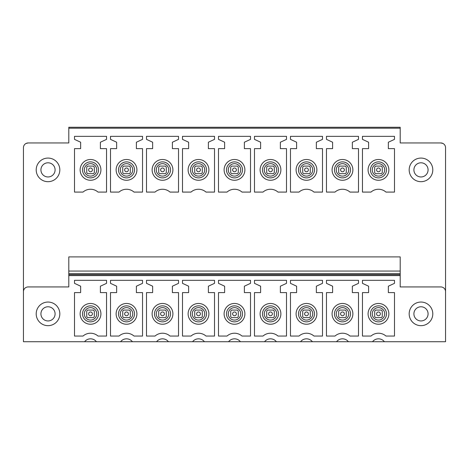 <?xml version="1.0" encoding="UTF-8"?>
<svg xmlns="http://www.w3.org/2000/svg" width="469" height="469" viewBox="0 0 469 469"><rect width="100%" height="100%" fill="white"/><g stroke="black" fill="none" stroke-linecap="round" stroke-linejoin="round"><path stroke-width="0.7" d="M382.253 172.715L382.253 167.046A4.725 4.725 0 0 0 381.309 166.102L375.64 166.102A4.725 4.725 0 0 0 374.696 167.046L374.696 172.715A4.725 4.725 0 0 0 375.64 173.659L381.309 173.659A4.725 4.725 0 0 0 382.253 172.715A4.725 4.725 0 0 1 381.309 173.659M68.796 128.219L400.204 128.219L400.204 127.275L68.796 127.275L68.796 142.951L28.175 142.951L26.024 143.467M400.204 128.219L400.204 142.951L440.825 142.951A4.725 4.725 0 0 1 445.55 147.676L445.55 341.725L384.416 341.725A7.557 7.557 0 0 0 372.521 341.725L348.426 341.725A7.557 7.557 0 0 0 336.531 341.725L312.43 341.725A7.557 7.557 0 0 0 300.535 341.725L276.434 341.725A7.557 7.557 0 0 0 264.539 341.725L240.445 341.725A7.557 7.557 0 0 0 228.55 341.725L204.449 341.725A7.557 7.557 0 0 0 192.554 341.725L168.453 341.725A7.557 7.557 0 0 0 156.558 341.725L132.463 341.725A7.557 7.557 0 0 0 120.568 341.725L96.467 341.725A7.557 7.557 0 0 0 84.572 341.725L23.45 341.725L23.45 291.654A4.725 4.725 -0 0 1 28.175 286.934L68.796 286.934L68.796 273.65L400.204 273.65L400.204 271.059L68.796 271.059L68.796 273.65M400.204 274.652L68.796 274.652L400.204 274.652L400.204 275.596L400.204 273.65M68.796 271.059L68.796 256.901L400.204 256.901L400.204 271.059M68.796 274.652L68.796 275.596L400.204 275.596L400.204 286.934L440.825 286.934A4.725 4.725 -0 0 1 445.55 291.654M394.488 292.597L394.488 336.056L385.975 336.056A11.338 11.338 0 0 0 370.979 336.056L362.461 336.056L362.461 292.597L368.605 292.597L368.605 286.207L362.461 283.34L362.461 280.321L394.488 280.321L394.488 283.34L388.35 286.207L388.35 292.597L394.488 292.597M358.492 292.597L358.492 336.056L349.98 336.056A11.338 11.338 0 0 0 334.983 336.056L326.471 336.056L326.471 292.597L332.609 292.597L332.609 286.207L326.471 283.34L326.471 280.321L358.492 280.321L358.492 283.34L352.354 286.207L352.354 292.597L358.492 292.597M322.502 292.597L322.502 336.056L313.984 336.056A11.338 11.338 0 0 0 298.988 336.056L290.475 336.056L290.475 292.597L296.613 292.597L296.613 286.207L290.475 283.34L290.475 280.321L322.502 280.321L322.502 283.34L316.358 286.207L316.358 292.597L322.502 292.597M286.506 292.597L286.506 336.056L277.994 336.056A11.338 11.338 0 0 0 262.998 336.056L254.479 336.056L254.479 292.597L260.623 292.597L260.623 286.207L254.479 283.34L254.479 280.321L286.506 280.321L286.506 283.34L280.368 286.207L280.368 292.597L286.506 292.597M250.51 292.597L250.51 336.056L241.998 336.056A11.338 11.338 0 0 0 227.002 336.056L218.49 336.056L218.49 292.597L224.628 292.597L224.628 286.207L218.49 283.34L218.49 280.321L250.51 280.321L250.51 283.34L244.372 286.207L244.372 292.597L250.51 292.597M214.521 292.597L214.521 336.056L206.002 336.056A11.338 11.338 0 0 0 191.006 336.056L182.494 336.056L182.494 292.597L188.632 292.597L188.632 286.207L182.494 283.34L182.494 280.321L214.521 280.321L214.521 283.34L208.377 286.207L208.377 292.597L214.521 292.597M178.525 292.597L178.525 336.056L170.013 336.056A11.338 11.338 0 0 0 155.016 336.056L146.498 336.056L146.498 292.597L152.642 292.597L152.642 286.207L146.498 283.34L146.498 280.321L178.525 280.321L178.525 283.34L172.387 286.207L172.387 292.597L178.525 292.597M142.529 292.597L142.529 336.056L134.017 336.056A11.338 11.338 0 0 0 119.02 336.056L110.508 336.056L110.508 292.597L116.646 292.597L116.646 286.207L110.508 283.34L110.508 280.321L142.529 280.321L142.529 283.34L136.391 286.207L136.391 292.597L142.529 292.597M106.539 292.597L106.539 336.056L98.021 336.056A11.338 11.338 0 0 0 83.025 336.056L74.512 336.056L74.512 292.597L80.65 292.597L80.65 286.207L74.512 283.34L74.512 280.321L106.539 280.321L106.539 283.34L100.395 286.207L100.395 292.597L106.539 292.597M394.488 148.626L394.488 192.085L385.975 192.085A11.338 11.338 0 0 0 370.979 192.085L362.461 192.085L362.461 148.626L368.605 148.626L368.605 142.23L362.461 139.369L362.461 136.344L394.488 136.344L394.488 139.369L388.35 142.23L388.35 148.626L394.488 148.626M358.492 148.626L358.492 192.085L349.98 192.085A11.338 11.338 0 0 0 334.983 192.085L326.471 192.085L326.471 148.626L332.609 148.626L332.609 142.23L326.471 139.369L326.471 136.344L358.492 136.344L358.492 139.369L352.354 142.23L352.354 148.626L358.492 148.626M322.502 148.626L322.502 192.085L313.984 192.085A11.338 11.338 0 0 0 298.988 192.085L290.475 192.085L290.475 148.626L296.613 148.626L296.613 142.23L290.475 139.369L290.475 136.344L322.502 136.344L322.502 139.369L316.358 142.23L316.358 148.626L322.502 148.626M286.506 148.626L286.506 192.085L277.994 192.085A11.338 11.338 0 0 0 262.998 192.085L254.479 192.085L254.479 148.626L260.623 148.626L260.623 142.23L254.479 139.369L254.479 136.344L286.506 136.344L286.506 139.369L280.368 142.23L280.368 148.626L286.506 148.626M250.51 148.626L250.51 192.085L241.998 192.085A11.338 11.338 0 0 0 227.002 192.085L218.49 192.085L218.49 148.626L224.628 148.626L224.628 142.23L218.49 139.369L218.49 136.344L250.51 136.344L250.51 139.369L244.372 142.23L244.372 148.626L250.51 148.626M214.521 148.626L214.521 192.085L206.002 192.085A11.338 11.338 0 0 0 191.006 192.085L182.494 192.085L182.494 148.626L188.632 148.626L188.632 142.23L182.494 139.369L182.494 136.344L214.521 136.344L214.521 139.369L208.377 142.23L208.377 148.626L214.521 148.626M178.525 148.626L178.525 192.085L170.013 192.085A11.338 11.338 0 0 0 155.016 192.085L146.498 192.085L146.498 148.626L152.642 148.626L152.642 142.23L146.498 139.369L146.498 136.344L178.525 136.344L178.525 139.369L172.387 142.23L172.387 148.626L178.525 148.626M142.529 148.626L142.529 192.085L134.017 192.085A11.338 11.338 0 0 0 119.02 192.085L110.508 192.085L110.508 148.626L116.646 148.626L116.646 142.23L110.508 139.369L110.508 136.344L142.529 136.344L142.529 139.369L136.391 142.23L136.391 148.626L142.529 148.626M106.539 148.626L106.539 192.085L98.021 192.085A11.338 11.338 0 0 0 83.025 192.085L74.512 192.085L74.512 148.626L80.65 148.626L80.65 142.23L74.512 139.369L74.512 136.344L106.539 136.344L106.539 139.369L100.395 142.23L100.395 148.626L106.539 148.626M383.454 304.739A10.394 10.394 0 0 1 387.593 318.838A10.394 10.394 0 0 1 373.494 322.977A10.394 10.394 0 0 1 369.355 308.872A10.394 10.394 0 0 1 383.454 304.739M347.465 304.739A10.394 10.394 0 0 1 351.603 318.838A10.394 10.394 0 0 1 337.498 322.977A10.394 10.394 0 0 1 333.359 308.872A10.394 10.394 0 0 1 347.465 304.739M311.469 304.739A10.394 10.394 0 0 1 315.608 318.838A10.394 10.394 0 0 1 301.503 322.977A10.394 10.394 0 0 1 297.369 308.872A10.394 10.394 0 0 1 311.469 304.739M275.473 304.739A10.394 10.394 0 0 1 279.612 318.838A10.394 10.394 0 0 1 265.513 322.977A10.394 10.394 0 0 1 261.374 308.872A10.394 10.394 0 0 1 275.473 304.739M239.483 304.739A10.394 10.394 0 0 1 243.622 318.838A10.394 10.394 0 0 1 229.517 322.977A10.394 10.394 0 0 1 225.378 308.872A10.394 10.394 0 0 1 239.483 304.739M203.487 304.739A10.394 10.394 0 0 1 207.626 318.838A10.394 10.394 0 0 1 193.527 322.977A10.394 10.394 0 0 1 189.388 308.872A10.394 10.394 0 0 1 203.487 304.739M167.497 304.739A10.394 10.394 0 0 1 171.631 318.838A10.394 10.394 0 0 1 157.531 322.977A10.394 10.394 0 0 1 153.392 308.872A10.394 10.394 0 0 1 167.497 304.739M131.502 304.739A10.394 10.394 0 0 1 135.641 318.838A10.394 10.394 0 0 1 121.535 322.977A10.394 10.394 0 0 1 117.397 308.872A10.394 10.394 0 0 1 131.502 304.739M95.506 304.739A10.394 10.394 0 0 1 99.645 318.838A10.394 10.394 0 0 1 85.546 322.977A10.394 10.394 0 0 1 81.407 308.872A10.394 10.394 0 0 1 95.506 304.739M347.465 160.761A10.394 10.394 0 0 1 351.603 174.861A10.394 10.394 0 0 1 337.498 179A10.394 10.394 0 0 1 333.359 164.9A10.394 10.394 0 0 1 347.465 160.761M311.469 160.761A10.394 10.394 0 0 1 315.608 174.861A10.394 10.394 0 0 1 301.503 179A10.394 10.394 0 0 1 297.369 164.9A10.394 10.394 0 0 1 311.469 160.761M275.473 160.761A10.394 10.394 0 0 1 279.612 174.861A10.394 10.394 0 0 1 265.513 179A10.394 10.394 0 0 1 261.374 164.9A10.394 10.394 0 0 1 275.473 160.761M239.483 160.761A10.394 10.394 0 0 1 243.622 174.861A10.394 10.394 0 0 1 229.517 179A10.394 10.394 0 0 1 225.378 164.9A10.394 10.394 0 0 1 239.483 160.761M203.487 160.761A10.394 10.394 0 0 1 207.626 174.861A10.394 10.394 0 0 1 193.527 179A10.394 10.394 0 0 1 189.388 164.9A10.394 10.394 0 0 1 203.487 160.761M167.497 160.761A10.394 10.394 0 0 1 171.631 174.861A10.394 10.394 0 0 1 157.531 179A10.394 10.394 0 0 1 153.392 164.9A10.394 10.394 0 0 1 167.497 160.761M131.502 160.761A10.394 10.394 0 0 1 135.641 174.861A10.394 10.394 0 0 1 121.535 179A10.394 10.394 0 0 1 117.397 164.9A10.394 10.394 0 0 1 131.502 160.761M95.506 160.761A10.394 10.394 0 0 1 99.645 174.861A10.394 10.394 0 0 1 85.546 179A10.394 10.394 0 0 1 81.407 164.9A10.394 10.394 0 0 1 95.506 160.761M373.494 179A10.394 10.394 0 0 1 369.355 164.9A10.394 10.394 0 0 1 383.454 160.761A10.394 10.394 0 0 1 387.593 174.861A10.394 10.394 0 0 1 373.494 179M86.747 167.046A4.725 4.725 0 0 1 87.691 166.102A4.725 4.725 0 0 0 86.747 167.046L86.747 172.715A4.725 4.725 0 0 0 87.691 173.659A4.725 4.725 0 0 1 86.747 172.715M93.36 166.102A4.725 4.725 0 0 1 94.304 167.046A4.725 4.725 0 0 0 93.36 166.102L87.691 166.102M94.304 172.715A4.725 4.725 0 0 1 93.36 173.659A4.725 4.725 0 0 0 94.304 172.715L94.304 167.046M122.737 167.046A4.725 4.725 0 0 1 123.687 166.102A4.725 4.725 0 0 0 122.737 167.046L122.737 172.715A4.725 4.725 0 0 0 123.687 173.659A4.725 4.725 0 0 1 122.737 172.715M129.35 166.102A4.725 4.725 0 0 1 130.3 167.046A4.725 4.725 0 0 0 129.35 166.102L123.687 166.102M130.3 172.715A4.725 4.725 0 0 1 129.35 173.659A4.725 4.725 0 0 0 130.3 172.715L130.3 167.046M158.733 167.046A4.725 4.725 0 0 1 159.677 166.102A4.725 4.725 0 0 0 158.733 167.046L158.733 172.715A4.725 4.725 0 0 0 159.677 173.659A4.725 4.725 0 0 1 158.733 172.715M165.346 166.102A4.725 4.725 0 0 1 166.29 167.046A4.725 4.725 0 0 0 165.346 166.102L159.677 166.102M166.29 172.715A4.725 4.725 0 0 1 165.346 173.659A4.725 4.725 0 0 0 166.29 172.715L166.29 167.046M194.729 167.046A4.725 4.725 0 0 1 195.673 166.102A4.725 4.725 0 0 0 194.729 167.046L194.729 172.715A4.725 4.725 0 0 0 195.673 173.659A4.725 4.725 0 0 1 194.729 172.715M201.342 166.102A4.725 4.725 0 0 1 202.286 167.046A4.725 4.725 0 0 0 201.342 166.102L195.673 166.102M202.286 172.715A4.725 4.725 0 0 1 201.342 173.659A4.725 4.725 0 0 0 202.286 172.715L202.286 167.046M230.719 167.046A4.725 4.725 0 0 1 231.668 166.102A4.725 4.725 0 0 0 230.719 167.046L230.719 172.715A4.725 4.725 0 0 0 231.668 173.659A4.725 4.725 0 0 1 230.719 172.715M237.332 166.102A4.725 4.725 0 0 1 238.281 167.046A4.725 4.725 0 0 0 237.332 166.102L231.668 166.102M238.281 172.715A4.725 4.725 0 0 1 237.332 173.659A4.725 4.725 0 0 0 238.281 172.715L238.281 167.046M266.714 167.046A4.725 4.725 0 0 1 267.658 166.102A4.725 4.725 0 0 0 266.714 167.046L266.714 172.715A4.725 4.725 0 0 0 267.658 173.659A4.725 4.725 0 0 1 266.714 172.715M273.327 166.102A4.725 4.725 0 0 1 274.271 167.046A4.725 4.725 0 0 0 273.327 166.102L267.658 166.102M274.271 172.715A4.725 4.725 0 0 1 273.327 173.659A4.725 4.725 0 0 0 274.271 172.715L274.271 167.046M302.71 167.046A4.725 4.725 0 0 1 303.654 166.102A4.725 4.725 0 0 0 302.71 167.046L302.71 172.715A4.725 4.725 0 0 0 303.654 173.659A4.725 4.725 0 0 1 302.71 172.715M309.323 166.102A4.725 4.725 0 0 1 310.267 167.046A4.725 4.725 0 0 0 309.323 166.102L303.654 166.102M310.267 172.715A4.725 4.725 0 0 1 309.323 173.659A4.725 4.725 0 0 0 310.267 172.715L310.267 167.046M338.7 167.046A4.725 4.725 0 0 1 339.65 166.102A4.725 4.725 0 0 0 338.7 167.046L338.7 172.715A4.725 4.725 0 0 0 339.65 173.659A4.725 4.725 0 0 1 338.7 172.715M345.313 166.102A4.725 4.725 0 0 1 346.263 167.046A4.725 4.725 0 0 0 345.313 166.102L339.65 166.102M346.263 172.715A4.725 4.725 0 0 1 345.313 173.659A4.725 4.725 0 0 0 346.263 172.715L346.263 167.046M386.978 341.725L369.971 341.725M99.029 341.725L82.022 341.725M135.019 341.725L118.018 341.725M171.015 341.725L154.008 341.725M207.011 341.725L190.004 341.725M243.001 341.725L225.999 341.725M278.996 341.725L261.989 341.725M314.992 341.725L297.985 341.725M350.982 341.725L333.981 341.725M415.323 324.22A11.807 11.807 -0 0 0 431.351 319.518A11.807 11.807 -0 0 0 426.649 303.496A11.807 11.807 -0 0 0 410.621 308.197A11.807 11.807 -0 0 0 415.323 324.22M53.677 324.22A11.807 11.807 -0 0 0 58.379 308.197A11.807 11.807 -0 0 0 42.351 303.496A11.807 11.807 -0 0 0 37.649 319.518A11.807 11.807 -0 0 0 53.677 324.22M28.175 142.951A4.725 4.725 0 0 0 23.45 147.676L23.45 291.654M44.614 307.641A7.088 7.088 0 0 0 41.794 317.255A7.088 7.088 0 0 0 51.408 320.075A7.088 7.088 0 0 0 54.228 310.46A7.088 7.088 0 0 0 44.614 307.641M42.351 159.519A11.807 11.807 0 0 0 37.649 175.541A11.807 11.807 0 0 0 53.677 180.243A11.807 11.807 0 0 0 58.379 164.22A11.807 11.807 0 0 0 42.351 159.519M44.614 163.663A7.088 7.088 0 0 0 41.794 173.278A7.088 7.088 0 0 0 51.408 176.098A7.088 7.088 0 0 0 54.228 166.483A7.088 7.088 0 0 0 44.614 163.663M440.825 142.951L442.976 143.467M424.386 307.641A7.088 7.088 0 0 0 414.772 310.46A7.088 7.088 0 0 0 417.592 320.075A7.088 7.088 0 0 0 427.206 317.255A7.088 7.088 0 0 0 424.386 307.641M426.649 159.519A11.807 11.807 0 0 0 410.621 164.22A11.807 11.807 0 0 0 415.323 180.243A11.807 11.807 0 0 0 431.351 175.541A11.807 11.807 0 0 0 426.649 159.519M424.386 163.663A7.088 7.088 0 0 0 414.772 166.483A7.088 7.088 0 0 0 417.592 176.098A7.088 7.088 0 0 0 427.206 173.278A7.088 7.088 0 0 0 424.386 163.663M88.711 169.35A1.888 1.888 0 0 0 89.995 171.695A1.888 1.888 0 0 0 92.34 170.411A1.888 1.888 0 0 0 91.056 168.066A1.888 1.888 0 0 0 88.711 169.35M87.691 173.659L93.36 173.659M88.711 313.327A1.888 1.888 0 0 0 89.995 315.672A1.888 1.888 0 0 0 92.34 314.388A1.888 1.888 0 0 0 91.056 312.043A1.888 1.888 0 0 0 88.711 313.327M86.747 312.747L86.747 316.692A4.725 4.725 0 0 0 87.691 317.636L93.36 317.636A4.725 4.725 0 0 0 94.304 316.692L94.304 311.023A4.725 4.725 0 0 0 93.36 310.079L87.691 310.079A4.725 4.725 0 0 0 86.747 311.023L86.747 312.747M124.707 169.35A1.888 1.888 0 0 0 125.985 171.695A1.888 1.888 0 0 0 128.33 170.411A1.888 1.888 0 0 0 127.052 168.066A1.888 1.888 0 0 0 124.707 169.35M123.687 173.659L129.35 173.659M124.707 313.327A1.888 1.888 0 0 0 125.985 315.672A1.888 1.888 0 0 0 128.33 314.388A1.888 1.888 0 0 0 127.052 312.043A1.888 1.888 0 0 0 124.707 313.327M122.737 312.747L122.737 316.692A4.725 4.725 0 0 0 123.687 317.636L129.35 317.636A4.725 4.725 0 0 0 130.3 316.692L130.3 311.023A4.725 4.725 0 0 0 129.35 310.079L123.687 310.079A4.725 4.725 0 0 0 122.737 311.023L122.737 312.747M160.697 169.35A1.888 1.888 0 0 0 161.981 171.695A1.888 1.888 0 0 0 164.326 170.411A1.888 1.888 0 0 0 163.042 168.066A1.888 1.888 0 0 0 160.697 169.35M159.677 173.659L165.346 173.659M160.697 313.327A1.888 1.888 0 0 0 161.981 315.672A1.888 1.888 0 0 0 164.326 314.388A1.888 1.888 0 0 0 163.042 312.043A1.888 1.888 0 0 0 160.697 313.327M158.733 312.747L158.733 316.692A4.725 4.725 0 0 0 159.677 317.636L165.346 317.636A4.725 4.725 0 0 0 166.29 316.692L166.29 311.023A4.725 4.725 0 0 0 165.346 310.079L159.677 310.079A4.725 4.725 0 0 0 158.733 311.023L158.733 312.747M196.693 169.35A1.888 1.888 0 0 0 197.977 171.695A1.888 1.888 0 0 0 200.322 170.411A1.888 1.888 0 0 0 199.038 168.066A1.888 1.888 0 0 0 196.693 169.35M195.673 173.659L201.342 173.659M196.693 313.327A1.888 1.888 0 0 0 197.977 315.672A1.888 1.888 0 0 0 200.322 314.388A1.888 1.888 0 0 0 199.038 312.043A1.888 1.888 0 0 0 196.693 313.327M194.729 312.747L194.729 316.692A4.725 4.725 0 0 0 195.673 317.636L201.342 317.636A4.725 4.725 0 0 0 202.286 316.692L202.286 311.023A4.725 4.725 0 0 0 201.342 310.079L195.673 310.079A4.725 4.725 0 0 0 194.729 311.023L194.729 312.747M232.688 169.35A1.888 1.888 0 0 0 233.967 171.695A1.888 1.888 0 0 0 236.312 170.411A1.888 1.888 0 0 0 235.033 168.066A1.888 1.888 0 0 0 232.688 169.35M231.668 173.659L237.332 173.659M232.688 313.327A1.888 1.888 0 0 0 233.967 315.672A1.888 1.888 0 0 0 236.312 314.388A1.888 1.888 0 0 0 235.033 312.043A1.888 1.888 0 0 0 232.688 313.327M230.719 312.747L230.719 316.692A4.725 4.725 0 0 0 231.668 317.636L237.332 317.636A4.725 4.725 0 0 0 238.281 316.692L238.281 311.023A4.725 4.725 0 0 0 237.332 310.079L231.668 310.079A4.725 4.725 0 0 0 230.719 311.023L230.719 312.747M268.678 169.35A1.888 1.888 0 0 0 269.962 171.695A1.888 1.888 0 0 0 272.307 170.411A1.888 1.888 0 0 0 271.023 168.066A1.888 1.888 0 0 0 268.678 169.35M267.658 173.659L273.327 173.659M268.678 313.327A1.888 1.888 0 0 0 269.962 315.672A1.888 1.888 0 0 0 272.307 314.388A1.888 1.888 0 0 0 271.023 312.043A1.888 1.888 0 0 0 268.678 313.327M266.714 312.747L266.714 316.692A4.725 4.725 0 0 0 267.658 317.636L273.327 317.636A4.725 4.725 0 0 0 274.271 316.692L274.271 311.023A4.725 4.725 0 0 0 273.327 310.079L267.658 310.079A4.725 4.725 0 0 0 266.714 311.023L266.714 312.747M304.674 169.35A1.888 1.888 0 0 0 305.958 171.695A1.888 1.888 0 0 0 308.303 170.411A1.888 1.888 0 0 0 307.019 168.066A1.888 1.888 0 0 0 304.674 169.35M303.654 173.659L309.323 173.659M304.674 313.327A1.888 1.888 0 0 0 305.958 315.672A1.888 1.888 0 0 0 308.303 314.388A1.888 1.888 0 0 0 307.019 312.043A1.888 1.888 0 0 0 304.674 313.327M302.71 312.747L302.71 316.692A4.725 4.725 0 0 0 303.654 317.636L309.323 317.636A4.725 4.725 0 0 0 310.267 316.692L310.267 311.023A4.725 4.725 0 0 0 309.323 310.079L303.654 310.079A4.725 4.725 0 0 0 302.71 311.023L302.71 312.747M340.67 169.35A1.888 1.888 0 0 0 341.948 171.695A1.888 1.888 0 0 0 344.293 170.411A1.888 1.888 0 0 0 343.015 168.066A1.888 1.888 0 0 0 340.67 169.35M339.65 173.659L345.313 173.659M340.67 313.327A1.888 1.888 0 0 0 341.948 315.672A1.888 1.888 0 0 0 344.293 314.388A1.888 1.888 0 0 0 343.015 312.043A1.888 1.888 0 0 0 340.67 313.327M338.7 312.747L338.7 316.692A4.725 4.725 0 0 0 339.65 317.636L345.313 317.636A4.725 4.725 0 0 0 346.263 316.692L346.263 311.023A4.725 4.725 0 0 0 345.313 310.079L339.65 310.079A4.725 4.725 0 0 0 338.7 311.023L338.7 312.747M376.66 169.35A1.888 1.888 0 0 0 377.944 171.695A1.888 1.888 0 0 0 380.289 170.411A1.888 1.888 0 0 0 379.005 168.066A1.888 1.888 0 0 0 376.66 169.35M375.64 166.102A4.725 4.725 0 0 0 374.696 167.046M374.696 172.715A4.725 4.725 0 0 0 375.64 173.659M382.253 167.046A4.725 4.725 0 0 0 381.309 166.102M376.66 313.327A1.888 1.888 0 0 0 377.944 315.672A1.888 1.888 0 0 0 380.289 314.388A1.888 1.888 0 0 0 379.005 312.043A1.888 1.888 0 0 0 376.66 313.327M374.696 312.747L374.696 316.692A4.725 4.725 0 0 0 375.64 317.636L381.309 317.636A4.725 4.725 0 0 0 382.253 316.692L382.253 311.023A4.725 4.725 0 0 0 381.309 310.079L375.64 310.079A4.725 4.725 0 0 0 374.696 311.023L374.696 312.747M382.311 306.832A8.002 8.002 0 0 1 385.5 317.695A8.002 8.002 0 0 1 374.637 320.878A8.002 8.002 0 0 1 371.454 310.021A8.002 8.002 0 0 1 382.311 306.832M381.455 308.397A6.22 6.22 0 0 1 383.935 316.839A6.22 6.22 0 0 1 375.493 319.313A6.22 6.22 0 0 1 373.013 310.877A6.22 6.22 0 0 1 381.455 308.397M346.315 306.832A8.002 8.002 0 0 1 349.505 317.695A8.002 8.002 0 0 1 338.647 320.878A8.002 8.002 0 0 1 335.458 310.021A8.002 8.002 0 0 1 346.315 306.832M345.465 308.397A6.22 6.22 0 0 1 347.939 316.839A6.22 6.22 0 0 1 339.497 319.313A6.22 6.22 0 0 1 337.023 310.877A6.22 6.22 0 0 1 345.465 308.397M310.326 306.832A8.002 8.002 0 0 1 313.509 317.695A8.002 8.002 0 0 1 302.652 320.878A8.002 8.002 0 0 1 299.462 310.021A8.002 8.002 0 0 1 310.326 306.832M309.47 308.397A6.22 6.22 0 0 1 311.949 316.839A6.22 6.22 0 0 1 303.507 319.313A6.22 6.22 0 0 1 301.028 310.877A6.22 6.22 0 0 1 309.47 308.397M274.33 306.832A8.002 8.002 0 0 1 277.519 317.695A8.002 8.002 0 0 1 266.656 320.878A8.002 8.002 0 0 1 263.472 310.021A8.002 8.002 0 0 1 274.33 306.832M273.474 308.397A6.22 6.22 0 0 1 275.954 316.839A6.22 6.22 0 0 1 267.512 319.313A6.22 6.22 0 0 1 265.032 310.877A6.22 6.22 0 0 1 273.474 308.397M238.334 306.832A8.002 8.002 0 0 1 241.523 317.695A8.002 8.002 0 0 1 230.666 320.878A8.002 8.002 0 0 1 227.477 310.021A8.002 8.002 0 0 1 238.334 306.832M237.484 308.397A6.22 6.22 0 0 1 239.958 316.839A6.22 6.22 0 0 1 231.516 319.313A6.22 6.22 0 0 1 229.042 310.877A6.22 6.22 0 0 1 237.484 308.397M202.344 306.832A8.002 8.002 0 0 1 205.528 317.695A8.002 8.002 0 0 1 194.67 320.878A8.002 8.002 0 0 1 191.481 310.021A8.002 8.002 0 0 1 202.344 306.832M201.488 308.397A6.22 6.22 0 0 1 203.968 316.839A6.22 6.22 0 0 1 195.526 319.313A6.22 6.22 0 0 1 193.046 310.877A6.22 6.22 0 0 1 201.488 308.397M166.348 306.832A8.002 8.002 0 0 1 169.538 317.695A8.002 8.002 0 0 1 158.674 320.878A8.002 8.002 0 0 1 155.491 310.021A8.002 8.002 0 0 1 166.348 306.832M165.493 308.397A6.22 6.22 0 0 1 167.972 316.839A6.22 6.22 0 0 1 159.53 319.313A6.22 6.22 0 0 1 157.051 310.877A6.22 6.22 0 0 1 165.493 308.397M130.353 306.832A8.002 8.002 0 0 1 133.542 317.695A8.002 8.002 0 0 1 122.685 320.878A8.002 8.002 0 0 1 119.495 310.021A8.002 8.002 0 0 1 130.353 306.832M129.503 308.397A6.22 6.22 0 0 1 131.977 316.839A6.22 6.22 0 0 1 123.535 319.313A6.22 6.22 0 0 1 121.061 310.877A6.22 6.22 0 0 1 129.503 308.397M94.363 306.832A8.002 8.002 0 0 1 97.546 317.695A8.002 8.002 0 0 1 86.689 320.878A8.002 8.002 0 0 1 83.5 310.021A8.002 8.002 0 0 1 94.363 306.832M93.507 308.397A6.22 6.22 0 0 1 95.987 316.839A6.22 6.22 0 0 1 87.545 319.313A6.22 6.22 0 0 1 85.065 310.877A6.22 6.22 0 0 1 93.507 308.397M346.315 162.86A8.002 8.002 0 0 1 349.505 173.718A8.002 8.002 0 0 1 338.647 176.907A8.002 8.002 0 0 1 335.458 166.044A8.002 8.002 0 0 1 346.315 162.86M310.326 162.86A8.002 8.002 0 0 1 313.509 173.718A8.002 8.002 0 0 1 302.652 176.907A8.002 8.002 0 0 1 299.462 166.044A8.002 8.002 0 0 1 310.326 162.86M274.33 162.86A8.002 8.002 0 0 1 277.519 173.718A8.002 8.002 0 0 1 266.656 176.907A8.002 8.002 0 0 1 263.472 166.044A8.002 8.002 0 0 1 274.33 162.86M238.334 162.86A8.002 8.002 0 0 1 241.523 173.718A8.002 8.002 0 0 1 230.666 176.907A8.002 8.002 0 0 1 227.477 166.044A8.002 8.002 0 0 1 238.334 162.86M202.344 162.86A8.002 8.002 0 0 1 205.528 173.718A8.002 8.002 0 0 1 194.67 176.907A8.002 8.002 0 0 1 191.481 166.044A8.002 8.002 0 0 1 202.344 162.86M166.348 162.86A8.002 8.002 0 0 1 169.538 173.718A8.002 8.002 0 0 1 158.674 176.907A8.002 8.002 0 0 1 155.491 166.044A8.002 8.002 0 0 1 166.348 162.86M130.353 162.86A8.002 8.002 0 0 1 133.542 173.718A8.002 8.002 0 0 1 122.685 176.907A8.002 8.002 0 0 1 119.495 166.044A8.002 8.002 0 0 1 130.353 162.86M94.363 162.86A8.002 8.002 0 0 1 97.546 173.718A8.002 8.002 0 0 1 86.689 176.907A8.002 8.002 0 0 1 83.5 166.044A8.002 8.002 0 0 1 94.363 162.86M87.545 175.342A6.22 6.22 0 0 1 85.065 166.9A6.22 6.22 0 0 1 93.507 164.42A6.22 6.22 0 0 1 95.987 172.862A6.22 6.22 0 0 1 87.545 175.342M123.535 175.342A6.22 6.22 0 0 1 121.061 166.9A6.22 6.22 0 0 1 129.503 164.42A6.22 6.22 0 0 1 131.977 172.862A6.22 6.22 0 0 1 123.535 175.342M159.53 175.342A6.22 6.22 0 0 1 157.051 166.9A6.22 6.22 0 0 1 165.493 164.42A6.22 6.22 0 0 1 167.972 172.862A6.22 6.22 0 0 1 159.53 175.342M195.526 175.342A6.22 6.22 0 0 1 193.046 166.9A6.22 6.22 0 0 1 201.488 164.42A6.22 6.22 0 0 1 203.968 172.862A6.22 6.22 0 0 1 195.526 175.342M231.516 175.342A6.22 6.22 0 0 1 229.042 166.9A6.22 6.22 0 0 1 237.484 164.42A6.22 6.22 0 0 1 239.958 172.862A6.22 6.22 0 0 1 231.516 175.342M267.512 175.342A6.22 6.22 0 0 1 265.032 166.9A6.22 6.22 0 0 1 273.474 164.42A6.22 6.22 0 0 1 275.954 172.862A6.22 6.22 0 0 1 267.512 175.342M303.507 175.342A6.22 6.22 0 0 1 301.028 166.9A6.22 6.22 0 0 1 309.47 164.42A6.22 6.22 0 0 1 311.949 172.862A6.22 6.22 0 0 1 303.507 175.342M339.497 175.342A6.22 6.22 0 0 1 337.023 166.9A6.22 6.22 0 0 1 345.465 164.42A6.22 6.22 0 0 1 347.939 172.862A6.22 6.22 0 0 1 339.497 175.342M374.637 176.907A8.002 8.002 0 0 1 371.454 166.044A8.002 8.002 0 0 1 382.311 162.86A8.002 8.002 0 0 1 385.5 173.718A8.002 8.002 0 0 1 374.637 176.907M375.493 175.342A6.22 6.22 0 0 1 373.013 166.9A6.22 6.22 0 0 1 381.455 164.42A6.22 6.22 0 0 1 383.935 172.862A6.22 6.22 0 0 1 375.493 175.342"/></g></svg>
